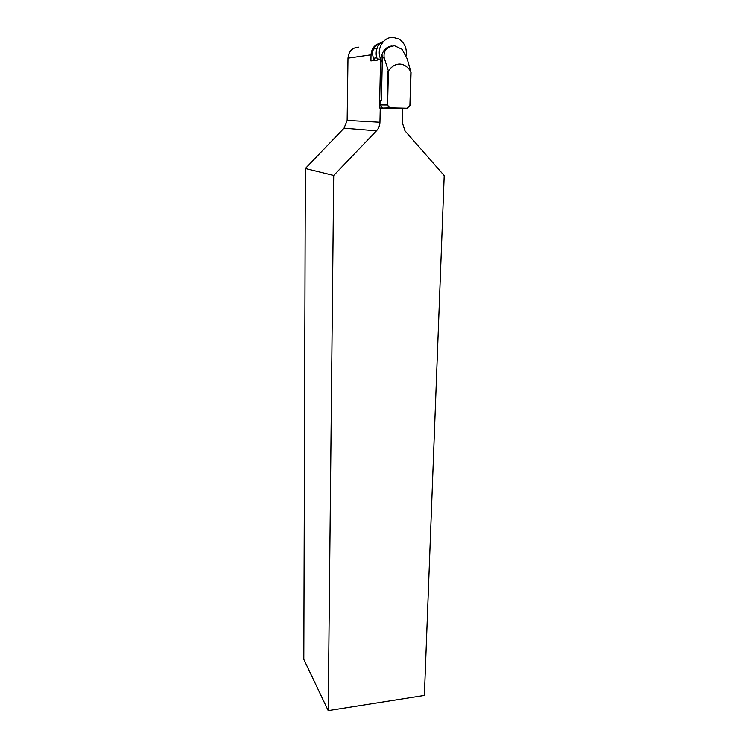 <?xml version="1.0" encoding="UTF-8"?>
<svg xmlns="http://www.w3.org/2000/svg" width="748" height="748" viewBox="0 0 748 748"><rect width="100%" height="100%" fill="white"/><g stroke="black" fill="none" stroke-linecap="round" stroke-linejoin="round"><path stroke-width="1.12" d="M406.071 55.735C407.08 48.442 404.705 42.879 398.946 39.055L393.252 37.4C383.322 36.54 375.87 49.649 380.816 59.251L381.919 61.233M383.126 41.841C379.292 41.57 373.757 51.042 377.282 58.933L380.816 59.251M391.363 46.03C386.277 47.012 383.051 50.266 381.686 55.782L382.013 57.353M394.486 45.731C386.66 46.918 383.228 50.929 384.192 57.783L388.39 71.013C391.662 66.348 395.486 64.029 399.862 64.066C404.229 64.347 407.903 66.909 410.876 71.761L407.08 58.625L402.097 49.312L394.486 45.731M381.686 55.782L382.172 55.717L382.191 65.6L381.424 100.615L380.049 100.625L379.956 104.944L387.212 104.982L387.997 71.163M377.796 60.064L370.905 60.934L371.027 54.819C371.56 48.461 374.645 44.562 380.264 43.113M305.352 168.524L303.81 659.381L328.204 710.6L333.711 175.471L305.352 168.524L344.033 128.189L347.147 120.437L347.988 58.176C348.718 51.275 352.243 47.601 358.573 47.152M379.806 43.562C372.551 47.059 370.784 52.697 374.486 60.485M377.824 59.943L377.394 58.942M328.204 710.6L424.368 695.425L444.19 175.612L404.958 130.816L402.321 122.653L402.704 108.507L379.526 108.011L380.564 59.709L381.901 61.85M333.711 175.471L376.468 130.844C378.666 128.478 379.825 125.617 379.947 122.27L380.255 108.021M370.905 60.934L372.841 60.691M399.918 108.451L390.007 108.18L387.212 104.982L390.232 107.871L407.146 108.245L409.904 105.356L410.876 71.761M383.079 108.086L390.232 107.871M379.956 104.944L382.714 108.077M411.054 71.92L410.082 105.496L407.146 108.245M388.39 71.013L387.595 104.851M380.049 100.625L381.433 100.316M371.027 54.819L347.988 58.176M376.889 57.83L373.308 58.316M376.468 130.844L344.033 128.189M379.947 122.27L347.147 120.437M381.985 58.073L384.192 57.783M376.88 48.47L373.495 49.013"/></g></svg>
